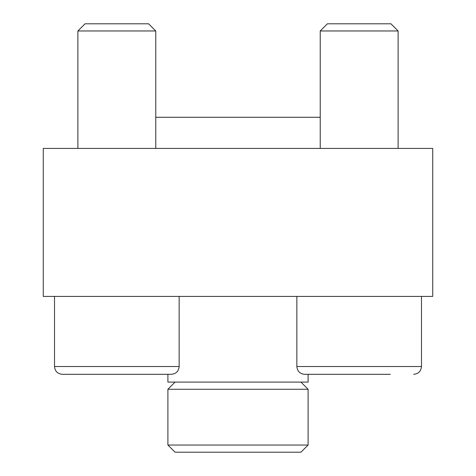 <?xml version="1.0" encoding="UTF-8"?>
<svg xmlns="http://www.w3.org/2000/svg" width="476" height="476" viewBox="0 0 476 476"><rect width="100%" height="100%" fill="white"/><g stroke="black" fill="none" stroke-linecap="round" stroke-linejoin="round"><path stroke-width="0.71" d="M432.726 296.417L43.274 296.417L43.274 148.423L432.726 148.423L432.726 296.417M155.777 117.269L320.223 117.269M308.103 445.036L167.897 445.036L175.067 452.2L300.933 452.2L308.103 445.036L308.103 389.267L167.897 389.267L175.067 382.097M167.897 374.309L62.308 374.309L171.354 374.309L147.988 374.309L167.897 374.309L167.897 382.097L308.103 382.097L308.103 374.309L328.012 374.309L304.646 374.309L390.326 374.309M167.897 445.036L167.897 389.267M327.393 23.8L390.951 23.8L398.115 30.964L320.223 30.964L327.393 23.8M320.223 148.423L320.223 30.964M308.103 374.309L359.172 374.309M304.646 374.309C299.916 373.85 297.321 371.25 296.857 366.52L296.857 296.417M85.049 23.8L148.607 23.8L155.777 30.964L77.885 30.964L85.049 23.8L77.885 30.964L77.885 148.423L77.885 30.964M54.52 366.52C54.978 371.25 57.578 373.85 62.308 374.309C57.578 373.85 54.978 371.25 54.52 366.52L54.52 296.417L54.52 366.52L179.143 366.52C178.678 371.25 176.084 373.85 171.354 374.309M296.857 366.52L421.48 366.52C421.022 371.25 418.422 373.85 413.692 374.309C418.422 373.85 421.022 371.25 421.48 366.52L421.48 296.417M300.933 382.097L308.103 389.267M398.115 148.423L398.115 30.964M155.777 148.423L155.777 30.964M179.143 366.52L179.143 296.417"/></g></svg>
